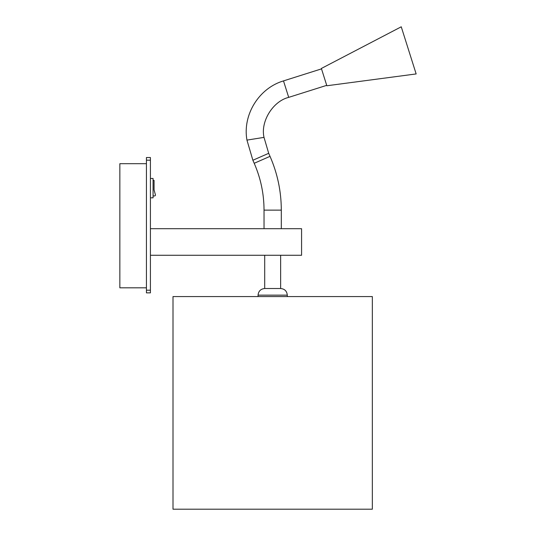 <?xml version="1.0" encoding="UTF-8"?>
<svg xmlns="http://www.w3.org/2000/svg" width="536" height="536" viewBox="0 0 536 536"><rect width="100%" height="100%" fill="white"/><g stroke="black" fill="none" stroke-linecap="round" stroke-linejoin="round"><path stroke-width="0.8" d="M153.068 178.475L153.068 197.824L150.415 197.824L153.068 197.824L153.068 178.475L150.415 178.475L153.068 178.475M173.001 509.2L173.001 296.575L173.001 509.2L372.339 509.2L372.339 296.575L372.339 509.2L173.001 509.2M372.339 296.575L173.001 296.575L372.339 296.575M258.05 296.575L258.05 295.148L258.05 296.575M287.289 296.575L287.289 295.148L258.05 295.148L287.289 295.148C286.894 291.115 284.676 288.904 280.643 288.509L264.697 288.509L280.643 288.509L280.643 255.27M301.574 255.27L150.415 255.27L301.574 255.27L301.574 228.698L150.415 228.698L301.574 228.698L301.574 255.27M146.429 292.864L146.429 157.524L150.415 157.524L146.429 157.524L146.429 292.864L150.415 292.864L146.429 292.864M150.415 292.864L150.415 290.204L146.429 290.204L150.415 290.204L150.415 160.177L146.429 160.177L150.415 160.177L150.415 157.524L150.415 292.864M119.85 287.819L119.85 163.688L119.85 287.819L146.429 287.819L119.85 287.819M146.429 163.688L119.85 163.688L146.429 163.688M264.697 288.509L264.697 255.27L264.697 288.509C260.69 288.931 258.473 291.142 258.05 295.148C258.473 291.142 260.69 288.931 264.697 288.509M326.719 85.345L288.703 97.364L326.719 85.345M321.506 68.876L283.497 80.896L288.703 97.364L283.497 80.896C258.901 88.125 242.386 114.878 246.949 140.104L264.007 137.377C260.342 121.558 272.925 101.177 288.703 97.364C272.925 101.177 260.342 121.558 264.007 137.377L246.949 140.104L252.878 160.251L268.697 153.309L264.007 137.377L268.697 153.309L252.878 160.251L254.205 163.286L270.023 156.345L268.697 153.309L270.023 156.345L254.205 163.286C260.717 178.22 263.993 193.838 264.034 210.132L281.306 210.132L264.034 210.132C263.993 193.838 260.717 178.22 254.205 163.286M281.306 210.132L281.306 228.698L281.306 210.132C281.266 191.426 277.507 173.49 270.023 156.345M321.379 68.461L326.846 85.76L416.15 73.934L401.25 26.8L416.15 73.934L326.846 85.76L321.379 68.461L401.25 26.8M153.068 180.384L154.073 180.384L154.073 189.932L155.507 195.131L154.911 195.915L153.068 195.915L154.911 195.915L155.507 195.131L154.073 189.932L154.073 180.384L153.068 180.384M264.034 210.132L264.034 228.698"/></g></svg>
